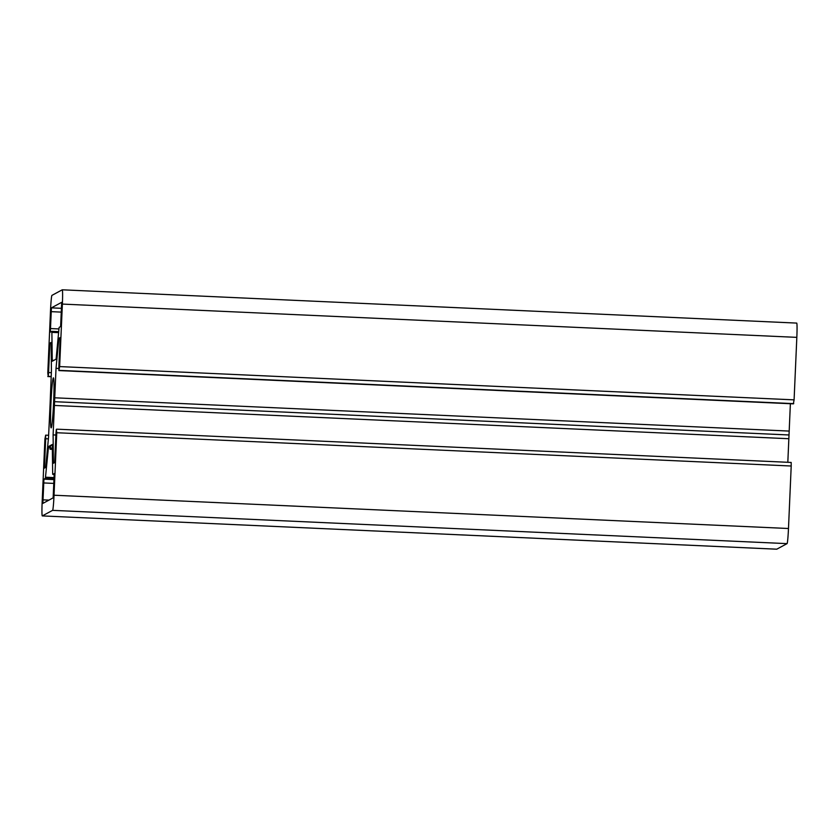 <?xml version="1.0" encoding="UTF-8"?>
<svg xmlns="http://www.w3.org/2000/svg" width="839" height="839" viewBox="0 0 839 839"><rect width="100%" height="100%" fill="white"/><g stroke="black" fill="none" stroke-linecap="round" stroke-linejoin="round"><path stroke-width="1.26" d="M45.369 478.377L48.536 446.516L50.162 445.635L50.109 449.253L50.665 445.362L52.291 444.481L52.668 473.374L52.752 474.381L54.21 473.595L53.14 497.863L42.862 503.41L43.932 479.153L45.369 478.377L54.168 478.775M52.752 474.381L54.294 474.444L52.752 474.381M50.665 445.362L52.385 445.446M56.203 358.054L56.014 359.207L52.259 361.242L51.882 332.349L51.787 331.342L50.34 332.129L51.41 307.861L61.687 302.313L60.618 326.57L59.181 327.346L58.992 328.5L56.203 358.054M51.787 331.342L58.699 331.657L51.787 331.342M53.623 402.133A25.034 1.311 92.6 0 1 51.137 427.869A25.034 1.311 92.6 0 1 50.969 402.804A25.034 1.311 92.6 0 1 53.402 377.854A25.034 1.311 92.6 0 1 53.623 402.133M54.734 397.801L56.024 368.342L58.866 338.285L60.135 337.593L58.856 367L58.887 370.576L59.642 366.58L62.38 304.085A14.724 0.766 -87.4 0 0 62.254 289.801L51.955 295.37A14.724 0.766 -87.4 0 0 50.518 310.493L47.792 372.988L48.222 376.344L48.578 372.558L49.868 343.151L51.137 342.459L51.431 370.817L50.099 404.031L48.526 437.381L45.684 467.438L44.404 468.131L45.694 438.724L45.663 435.147L44.907 439.143L42.17 501.638A14.724 0.766 -87.4 0 0 42.296 515.912L52.595 510.353A14.724 0.766 -87.4 0 0 54.032 495.23L56.758 432.735L56.328 429.379L55.972 433.165L54.682 462.572L53.413 463.264L53.109 434.906L54.734 397.801L789.184 431.078L787.821 462.289M54.451 401.682L788.901 434.969M54.399 405.447L788.849 438.724M53.109 434.906L55.888 435.032M791.177 462.446L56.716 429.169L791.177 462.446L791.208 466.012L56.758 432.735M62.38 304.085L796.83 337.362L794.093 399.857L793.348 403.853L58.898 370.576L793.337 403.853M58.866 338.285L60.104 338.348M56.024 368.342L58.803 368.468M790.38 403.716L789.184 431.078M47.823 376.554L51.179 376.701L47.823 376.554M49.868 343.151L51.148 343.203M45.663 435.147L48.62 435.284L45.663 435.147M776.725 549.188A14.724 0.766 -87.4 0 0 776.746 549.199L787.045 543.63A14.724 0.766 -87.4 0 0 788.482 528.507L791.208 466.012M776.746 549.199A14.724 0.766 -87.4 0 0 776.778 549.188L42.328 515.912A14.724 0.766 -87.4 0 0 42.328 515.912L776.746 549.199M796.83 337.362A14.724 0.766 -87.4 0 0 796.704 323.088A14.724 0.766 -87.4 0 0 796.672 323.088L62.254 289.801A14.724 0.766 -87.4 0 0 62.222 289.812M45.558 477.223L54.22 477.611M43.932 479.153L54.136 479.614M43.565 482.939L53.969 483.411M42.831 499.845L48.956 500.117M50.508 448.078L52.406 448.162M48.536 446.516L50.13 446.589M48.347 447.669L50.099 447.743M51.41 307.861L61.614 308.322M51.043 311.647L61.446 312.118M50.309 328.552L58.95 328.94M51.882 332.349L58.604 332.653M52.165 360.235L53.958 360.319M794.093 399.857L59.642 366.58M59.286 370.356L793.736 403.632M48.222 376.344L51.189 376.47M48.578 372.558L51.357 372.684M45.694 438.724L48.389 438.839M54.032 495.23L788.482 528.507M52.595 510.353L787.045 543.63M50.392 449.096L52.417 449.19M50.109 449.253L52.417 449.358"/></g></svg>
